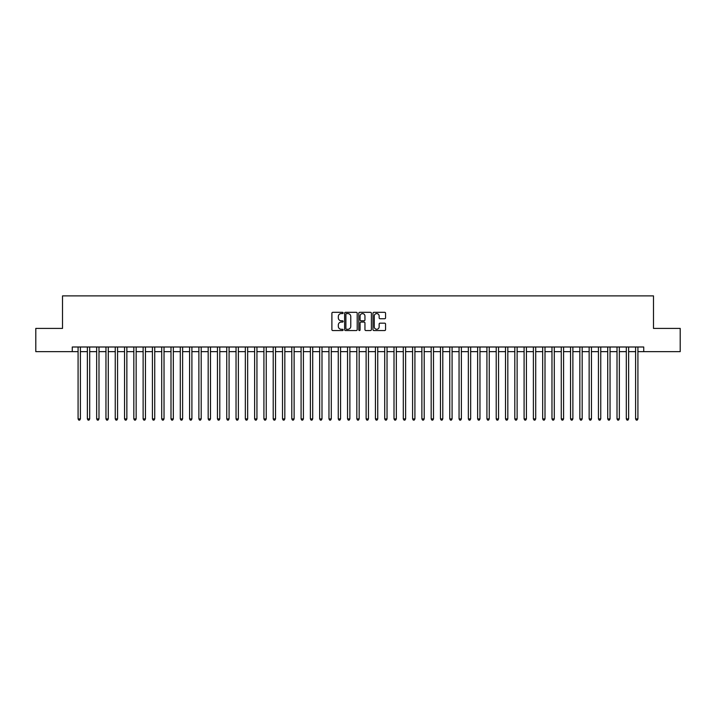 <?xml version="1.0" encoding="UTF-8"?>
<svg xmlns="http://www.w3.org/2000/svg" width="716" height="716" viewBox="0 0 716 716"><rect width="100%" height="100%" fill="white"/><g stroke="black" fill="none" stroke-linecap="round" stroke-linejoin="round"><path stroke-width="1.07" d="M343.134 312.955A0.635 0.635 0 0 0 342.499 312.319L332.806 312.319A0.913 0.913 0 0 0 331.893 313.223L331.893 329.646A0.913 0.913 0 0 0 332.806 330.559L342.499 330.559A0.635 0.635 0 0 0 343.134 329.915A0.635 0.635 0 0 0 342.499 329.279L341.237 329.279A2.918 2.918 0 0 1 338.319 326.362L338.319 324.992A2.918 2.918 0 0 1 341.237 322.075L342.499 322.075A0.635 0.635 0 0 0 343.134 321.439A0.635 0.635 0 0 0 342.499 320.795L341.237 320.795A2.918 2.918 0 0 1 338.319 317.877L338.319 316.508A2.918 2.918 0 0 1 341.237 313.59L342.499 313.59A0.635 0.635 0 0 0 343.134 312.955M384.653 318.745A0.913 0.913 0 0 0 385.566 317.832L385.566 313.223A0.913 0.913 0 0 0 384.653 312.319L373.895 312.319A0.913 0.913 0 0 0 372.982 313.223L372.982 329.646A0.913 0.913 0 0 0 373.895 330.559L384.653 330.559A0.913 0.913 0 0 0 385.566 329.646L385.566 324.08A0.913 0.913 0 0 0 384.653 323.167L380.053 323.167A0.913 0.913 0 0 0 379.14 324.08L379.14 326.836A2.443 2.443 0 0 1 376.697 329.279A2.443 2.443 0 0 1 374.262 326.836L374.262 316.033A2.443 2.443 0 0 1 376.697 313.59A2.443 2.443 0 0 1 379.14 316.033L379.14 317.832A0.913 0.913 0 0 0 380.053 318.745L384.653 318.745M72.271 351.637L35.8 351.637L35.8 328.402L62.516 328.402L62.516 295.887L653.484 295.887L653.484 328.402L680.2 328.402L680.2 351.637L643.729 351.637L643.729 346.991L72.271 346.991L72.271 351.637L78.08 351.637M357.203 313.223A0.913 0.913 0 0 0 356.291 312.319L345.524 312.319A0.913 0.913 0 0 0 344.62 313.223L344.62 329.646A0.913 0.913 0 0 0 345.524 330.559L356.291 330.559A0.913 0.913 0 0 0 357.203 329.646L357.203 313.223M359.709 312.319L370.476 312.319A0.913 0.913 0 0 1 371.38 313.223L371.38 329.646A0.913 0.913 0 0 1 370.476 330.559L365.867 330.559A0.913 0.913 0 0 1 364.954 329.646L364.954 322.988A0.913 0.913 0 0 0 364.041 322.075L360.989 322.075A0.913 0.913 0 0 0 360.076 322.988L360.076 329.915A0.635 0.635 0 0 1 359.441 330.559A0.635 0.635 0 0 1 358.797 329.915L358.797 313.223A0.913 0.913 0 0 1 359.709 312.319M80.398 351.637L87.37 351.637M89.697 351.637L96.66 351.637M98.987 351.637L105.959 351.637M108.277 351.637L115.249 351.637M117.567 351.637L124.539 351.637M126.857 351.637L133.829 351.637M136.156 351.637L143.119 351.637M145.446 351.637L152.419 351.637M154.737 351.637L161.709 351.637M164.027 351.637L170.999 351.637M173.326 351.637L180.289 351.637M182.616 351.637L189.579 351.637M191.906 351.637L198.878 351.637M201.196 351.637L208.168 351.637M210.486 351.637L217.458 351.637M219.785 351.637L226.748 351.637M229.075 351.637L236.038 351.637M238.365 351.637L245.337 351.637M247.655 351.637L254.627 351.637M256.946 351.637L263.918 351.637M266.245 351.637L273.208 351.637M275.535 351.637L282.507 351.637M284.825 351.637L291.797 351.637M294.115 351.637L301.087 351.637M303.414 351.637L310.377 351.637M312.704 351.637L319.667 351.637M321.994 351.637L328.966 351.637M331.284 351.637L338.256 351.637M340.574 351.637L347.546 351.637M349.873 351.637L356.837 351.637M359.163 351.637L366.127 351.637M368.454 351.637L375.426 351.637M377.744 351.637L384.716 351.637M387.034 351.637L394.006 351.637M396.333 351.637L403.296 351.637M405.623 351.637L412.586 351.637M414.913 351.637L421.885 351.637M424.203 351.637L431.175 351.637M433.493 351.637L440.465 351.637M442.792 351.637L449.755 351.637M452.082 351.637L459.054 351.637M461.373 351.637L468.345 351.637M470.663 351.637L477.635 351.637M479.962 351.637L486.925 351.637M489.252 351.637L496.215 351.637M498.542 351.637L505.514 351.637M507.832 351.637L514.804 351.637M517.122 351.637L524.094 351.637M526.421 351.637L533.384 351.637M535.711 351.637L542.674 351.637M545.001 351.637L551.973 351.637M554.291 351.637L561.263 351.637M563.582 351.637L570.554 351.637M572.881 351.637L579.844 351.637M582.171 351.637L589.143 351.637M591.461 351.637L598.433 351.637M600.751 351.637L607.723 351.637M610.041 351.637L617.013 351.637M619.34 351.637L626.303 351.637M628.63 351.637L635.602 351.637M637.92 351.637L643.729 351.637M346.535 313.59A0.635 0.635 0 0 0 345.891 314.235L345.891 328.644A0.635 0.635 0 0 0 346.535 329.279L347.851 329.279A2.918 2.918 0 0 0 350.768 326.362L350.768 316.508A2.918 2.918 0 0 0 347.851 313.59L346.535 313.59M364.954 316.078A2.443 2.443 0 0 0 362.511 313.635A2.443 2.443 0 0 0 360.076 316.078L360.076 319.882A0.913 0.913 0 0 0 360.989 320.795L364.041 320.795A0.913 0.913 0 0 0 364.954 319.882L364.954 316.078M80.398 346.991L80.398 418.905L78.08 418.905L78.08 346.991M80.398 418.905L79.709 420.113L78.778 420.113L78.08 418.905M89.697 346.991L89.697 418.905L87.37 418.905L87.37 346.991M89.697 418.905L88.999 420.113L88.068 420.113L87.37 418.905M98.987 346.991L98.987 418.905L96.66 418.905L96.66 346.991M98.987 418.905L98.289 420.113L97.358 420.113L96.66 418.905M108.277 346.991L108.277 418.905L105.959 418.905L105.959 346.991M108.277 418.905L107.579 420.113L106.648 420.113L105.959 418.905M117.567 346.991L117.567 418.905L115.249 418.905L115.249 346.991M117.567 418.905L116.869 420.113L115.947 420.113L115.249 418.905M126.857 346.991L126.857 418.905L124.539 418.905L124.539 346.991M126.857 418.905L126.168 420.113L125.237 420.113L124.539 418.905M136.156 346.991L136.156 418.905L133.829 418.905L133.829 346.991M136.156 418.905L135.458 420.113L134.527 420.113L133.829 418.905M145.446 346.991L145.446 418.905L143.119 418.905L143.119 346.991M145.446 418.905L144.748 420.113L143.818 420.113L143.119 418.905M154.737 346.991L154.737 418.905L152.419 418.905L152.419 346.991M154.737 418.905L154.038 420.113L153.108 420.113L152.419 418.905M164.027 346.991L164.027 418.905L161.709 418.905L161.709 346.991M164.027 418.905L163.329 420.113L162.407 420.113L161.709 418.905M173.326 346.991L173.326 418.905L170.999 418.905L170.999 346.991M173.326 418.905L172.628 420.113L171.697 420.113L170.999 418.905M182.616 346.991L182.616 418.905L180.289 418.905L180.289 346.991M182.616 418.905L181.918 420.113L180.987 420.113L180.289 418.905M191.906 346.991L191.906 418.905L189.579 418.905L189.579 346.991M191.906 418.905L191.208 420.113L190.277 420.113L189.579 418.905M201.196 346.991L201.196 418.905L198.878 418.905L198.878 346.991M201.196 418.905L200.498 420.113L199.567 420.113L198.878 418.905M210.486 346.991L210.486 418.905L208.168 418.905L208.168 346.991M210.486 418.905L209.797 420.113L208.866 420.113L208.168 418.905M219.785 346.991L219.785 418.905L217.458 418.905L217.458 346.991M219.785 418.905L219.087 420.113L218.156 420.113L217.458 418.905M229.075 346.991L229.075 418.905L226.748 418.905L226.748 346.991M229.075 418.905L228.377 420.113L227.446 420.113L226.748 418.905M238.365 346.991L238.365 418.905L236.038 418.905L236.038 346.991M238.365 418.905L237.667 420.113L236.736 420.113L236.038 418.905M247.655 346.991L247.655 418.905L245.337 418.905L245.337 346.991M247.655 418.905L246.957 420.113L246.035 420.113L245.337 418.905M256.946 346.991L256.946 418.905L254.627 418.905L254.627 346.991M256.946 418.905L256.256 420.113L255.326 420.113L254.627 418.905M266.245 346.991L266.245 418.905L263.918 418.905L263.918 346.991M266.245 418.905L265.546 420.113L264.616 420.113L263.918 418.905M275.535 346.991L275.535 418.905L273.208 418.905L273.208 346.991M275.535 418.905L274.837 420.113L273.906 420.113L273.208 418.905M284.825 346.991L284.825 418.905L282.507 418.905L282.507 346.991M284.825 418.905L284.127 420.113L283.196 420.113L282.507 418.905M294.115 346.991L294.115 418.905L291.797 418.905L291.797 346.991M294.115 418.905L293.417 420.113L292.495 420.113L291.797 418.905M303.414 346.991L303.414 418.905L301.087 418.905L301.087 346.991M303.414 418.905L302.716 420.113L301.785 420.113L301.087 418.905M312.704 346.991L312.704 418.905L310.377 418.905L310.377 346.991M312.704 418.905L312.006 420.113L311.075 420.113L310.377 418.905M321.994 346.991L321.994 418.905L319.667 418.905L319.667 346.991M321.994 418.905L321.296 420.113L320.365 420.113L319.667 418.905M331.284 346.991L331.284 418.905L328.966 418.905L328.966 346.991M331.284 418.905L330.586 420.113L329.655 420.113L328.966 418.905M340.574 346.991L340.574 418.905L338.256 418.905L338.256 346.991M340.574 418.905L339.876 420.113L338.954 420.113L338.256 418.905M349.873 346.991L349.873 418.905L347.546 418.905L347.546 346.991M349.873 418.905L349.175 420.113L348.245 420.113L347.546 418.905M359.163 346.991L359.163 418.905L356.837 418.905L356.837 346.991M359.163 418.905L358.465 420.113L357.535 420.113L356.837 418.905M368.454 346.991L368.454 418.905L366.127 418.905L366.127 346.991M368.454 418.905L367.755 420.113L366.825 420.113L366.127 418.905M377.744 346.991L377.744 418.905L375.426 418.905L375.426 346.991M377.744 418.905L377.046 420.113L376.124 420.113L375.426 418.905M387.034 346.991L387.034 418.905L384.716 418.905L384.716 346.991M387.034 418.905L386.345 420.113L385.414 420.113L384.716 418.905M396.333 346.991L396.333 418.905L394.006 418.905L394.006 346.991M396.333 418.905L395.635 420.113L394.704 420.113L394.006 418.905M405.623 346.991L405.623 418.905L403.296 418.905L403.296 346.991M405.623 418.905L404.925 420.113L403.994 420.113L403.296 418.905M414.913 346.991L414.913 418.905L412.586 418.905L412.586 346.991M414.913 418.905L414.215 420.113L413.284 420.113L412.586 418.905M424.203 346.991L424.203 418.905L421.885 418.905L421.885 346.991M424.203 418.905L423.505 420.113L422.583 420.113L421.885 418.905M433.493 346.991L433.493 418.905L431.175 418.905L431.175 346.991M433.493 418.905L432.804 420.113L431.873 420.113L431.175 418.905M442.792 346.991L442.792 418.905L440.465 418.905L440.465 346.991M442.792 418.905L442.094 420.113L441.163 420.113L440.465 418.905M452.082 346.991L452.082 418.905L449.755 418.905L449.755 346.991M452.082 418.905L451.384 420.113L450.454 420.113L449.755 418.905M461.373 346.991L461.373 418.905L459.054 418.905L459.054 346.991M461.373 418.905L460.674 420.113L459.744 420.113L459.054 418.905M470.663 346.991L470.663 418.905L468.345 418.905L468.345 346.991M470.663 418.905L469.965 420.113L469.043 420.113L468.345 418.905M479.962 346.991L479.962 418.905L477.635 418.905L477.635 346.991M479.962 418.905L479.264 420.113L478.333 420.113L477.635 418.905M489.252 346.991L489.252 418.905L486.925 418.905L486.925 346.991M489.252 418.905L488.554 420.113L487.623 420.113L486.925 418.905M498.542 346.991L498.542 418.905L496.215 418.905L496.215 346.991M498.542 418.905L497.844 420.113L496.913 420.113L496.215 418.905M507.832 346.991L507.832 418.905L505.514 418.905L505.514 346.991M507.832 418.905L507.134 420.113L506.203 420.113L505.514 418.905M517.122 346.991L517.122 418.905L514.804 418.905L514.804 346.991M517.122 418.905L516.433 420.113L515.502 420.113L514.804 418.905M526.421 346.991L526.421 418.905L524.094 418.905L524.094 346.991M526.421 418.905L525.723 420.113L524.792 420.113L524.094 418.905M535.711 346.991L535.711 418.905L533.384 418.905L533.384 346.991M535.711 418.905L535.013 420.113L534.082 420.113L533.384 418.905M545.001 346.991L545.001 418.905L542.674 418.905L542.674 346.991M545.001 418.905L544.303 420.113L543.372 420.113L542.674 418.905M554.291 346.991L554.291 418.905L551.973 418.905L551.973 346.991M554.291 418.905L553.593 420.113L552.671 420.113L551.973 418.905M563.582 346.991L563.582 418.905L561.263 418.905L561.263 346.991M563.582 418.905L562.892 420.113L561.962 420.113L561.263 418.905M572.881 346.991L572.881 418.905L570.554 418.905L570.554 346.991M572.881 418.905L572.182 420.113L571.252 420.113L570.554 418.905M582.171 346.991L582.171 418.905L579.844 418.905L579.844 346.991M582.171 418.905L581.473 420.113L580.542 420.113L579.844 418.905M591.461 346.991L591.461 418.905L589.143 418.905L589.143 346.991M591.461 418.905L590.763 420.113L589.832 420.113L589.143 418.905M600.751 346.991L600.751 418.905L598.433 418.905L598.433 346.991M600.751 418.905L600.053 420.113L599.131 420.113L598.433 418.905M610.041 346.991L610.041 418.905L607.723 418.905L607.723 346.991M610.041 418.905L609.352 420.113L608.421 420.113L607.723 418.905M619.34 346.991L619.34 418.905L617.013 418.905L617.013 346.991M619.34 418.905L618.642 420.113L617.711 420.113L617.013 418.905M628.63 346.991L628.63 418.905L626.303 418.905L626.303 346.991M628.63 418.905L627.932 420.113L627.001 420.113L626.303 418.905M637.92 346.991L637.92 418.905L635.602 418.905L635.602 346.991M637.92 418.905L637.222 420.113L636.291 420.113L635.602 418.905"/></g></svg>
